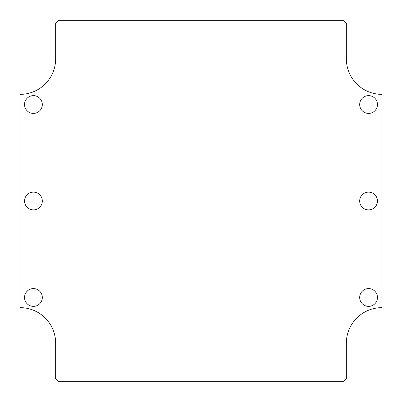 <?xml version="1.0" encoding="UTF-8"?>
<svg xmlns="http://www.w3.org/2000/svg" width="402" height="402" viewBox="0 0 402 402"><rect width="100%" height="100%" fill="white"/><g stroke="black" fill="none" stroke-linecap="round" stroke-linejoin="round"><path stroke-width="0.6" d="M42.316 104.52A8.884 8.884 0 0 1 28.984 112.213A8.884 8.884 0 0 1 28.984 96.827A8.884 8.884 0 0 1 42.316 104.52M377.458 297.48A8.884 8.884 0 0 1 364.127 305.173A8.884 8.884 0 0 1 364.127 289.787A8.884 8.884 0 0 1 377.458 297.48M377.458 201A8.884 8.884 0 0 1 364.127 208.693A8.884 8.884 0 0 1 364.127 193.307A8.884 8.884 0 0 1 377.458 201M42.316 201A8.884 8.884 0 0 1 28.984 208.693A8.884 8.884 0 0 1 28.984 193.307A8.884 8.884 0 0 1 42.316 201M42.316 297.48A8.884 8.884 0 0 1 28.984 305.173A8.884 8.884 0 0 1 28.984 289.787A8.884 8.884 0 0 1 42.316 297.48M377.458 104.52A8.884 8.884 0 0 1 364.127 112.213A8.884 8.884 0 0 1 364.127 96.827A8.884 8.884 0 0 1 377.458 104.52M343.816 20.733L346.353 23.276L346.353 58.818A35.547 35.547 0 0 0 381.9 94.364L381.9 307.636A35.547 35.547 0 0 0 346.353 343.182L346.353 378.724L343.816 381.267L58.184 381.267L55.647 378.724L55.647 343.182A35.547 35.547 0 0 0 20.1 307.636L20.1 94.364A35.547 35.547 0 0 0 55.647 58.818L55.647 23.276L58.184 20.733L343.816 20.733"/></g></svg>
